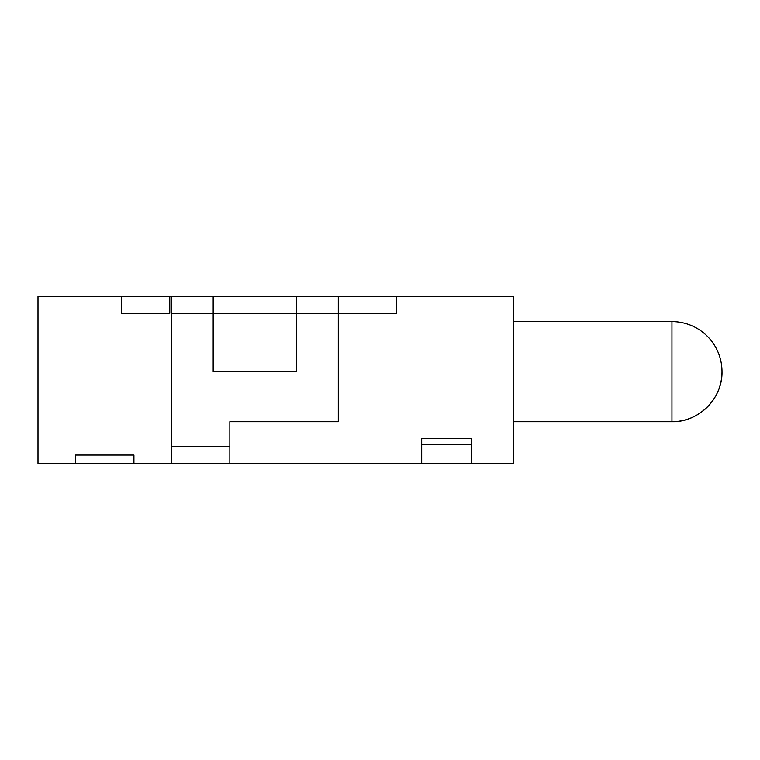 <?xml version="1.0" encoding="UTF-8"?>
<svg xmlns="http://www.w3.org/2000/svg" width="760" height="760" viewBox="0 0 760 760"><rect width="100%" height="100%" fill="white"/><g stroke="black" fill="none" stroke-linecap="round" stroke-linejoin="round"><path stroke-width="1.14" d="M171.465 296.59L171.465 313.272L396.682 313.272L396.682 296.59L513.466 296.59L513.466 463.41L471.76 463.41L471.76 438.387L421.705 438.387L421.705 463.41L229.852 463.41L229.852 421.705L338.295 421.705L338.295 296.59L296.59 296.59L296.59 371.659L213.17 371.659L213.17 296.59L38 296.59L38 463.41L133.931 463.41L133.931 455.069L75.535 455.069L75.535 463.41M229.852 463.41L171.465 463.41L171.465 313.272M396.682 296.59L338.295 296.59M213.17 296.59L296.59 296.59M229.852 446.728L171.465 446.728M121.41 296.59L121.41 313.272L169.793 313.272L169.793 296.59M171.465 463.41L133.931 463.41M513.466 421.705L671.954 421.705C698.697 422.398 722.693 398.401 722 371.659A50.046 50.046 0 0 0 671.954 321.613L671.954 421.705A50.046 50.046 0 0 0 722 371.659M421.705 444.286L471.76 444.286M421.705 463.41L471.76 463.41M513.466 321.613L671.954 321.613"/></g></svg>
